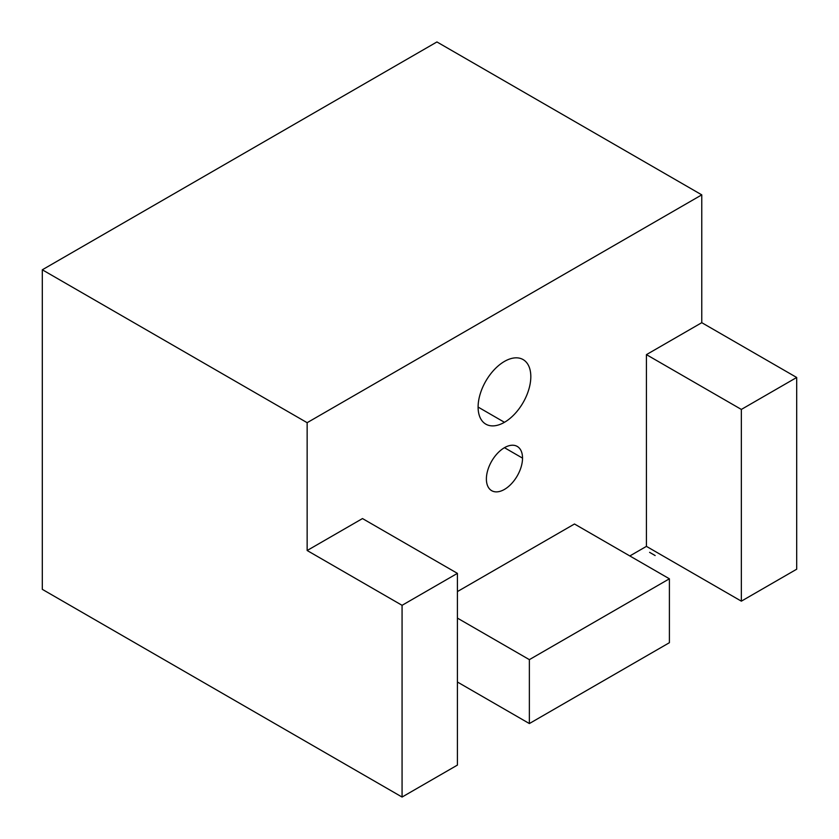 <?xml version="1.0" encoding="UTF-8"?>
<svg xmlns="http://www.w3.org/2000/svg" width="839" height="839" viewBox="0 0 839 839"><rect width="100%" height="100%" fill="white"/><g stroke="black" fill="none" stroke-linecap="round" stroke-linejoin="round"><path stroke-width="1.26" d="M457.412 682.013L529.367 723.554L669.396 642.705L669.396 578.795L669.396 642.705L529.367 723.554L529.367 659.643L529.367 723.554L457.412 682.013M629.827 555.953L646.429 546.367L741.351 601.164L796.693 569.209L796.693 377.477L741.351 409.432L646.429 354.635L701.771 322.679L701.771 194.858L307.147 422.688L307.147 550.51L362.49 518.565L457.412 573.362L457.412 765.095L457.412 573.362L402.07 605.318L307.147 550.51L362.49 518.565L457.412 573.362L402.07 605.318L307.147 550.51L307.147 422.688L701.771 194.858L701.771 322.679L796.693 377.477L741.351 409.432L646.429 354.635L701.771 322.679L796.693 377.477L796.693 569.209L741.351 601.164L741.351 409.432L741.351 601.164L646.429 546.367L646.429 354.635L646.429 546.367L629.827 555.953M42.307 589.345L402.07 797.05L457.412 765.095L402.07 797.05L402.07 605.318L402.07 797.05L42.307 589.345L42.307 269.791L307.147 422.688L42.307 269.791L42.307 589.345M457.412 591.579L574.474 523.997L669.396 578.795L529.367 659.643L457.412 618.102L529.367 659.643L669.396 578.795L574.474 523.997L457.412 591.579M504.459 422.3A37.283 21.52 -60 0 1 478.104 407.072A37.283 21.52 -60 0 1 504.459 361.42A37.283 21.52 -60 0 1 530.814 376.638A37.283 21.52 -60 0 1 504.459 422.3L478.104 407.072L504.459 422.3A37.283 21.52 120 0 0 528.811 389.443A37.283 21.52 120 0 0 523.096 359.574A37.283 21.52 120 0 0 504.459 361.42A37.283 21.52 120 0 0 480.107 394.267A37.283 21.52 120 0 0 485.823 424.146A37.283 21.52 120 0 0 504.459 422.3M522.529 458.125A25.548 14.745 -60 0 1 504.459 489.41A25.548 14.745 -60 0 1 486.389 478.985A25.548 14.745 -60 0 1 504.459 447.69A25.548 14.745 -60 0 1 522.529 458.125L504.459 447.69L522.529 458.125A25.548 14.745 120 0 0 517.233 446.421A25.548 14.745 120 0 0 497.548 453.27A25.548 14.745 120 0 0 486.389 478.985A25.548 14.745 120 0 0 491.685 490.679A25.548 14.745 120 0 0 511.371 483.83A25.548 14.745 120 0 0 522.529 458.125M436.93 41.95L701.771 194.858L436.93 41.95L42.307 269.791L436.93 41.95M655.144 555.544L649.606 552.356L655.144 555.544"/></g></svg>
